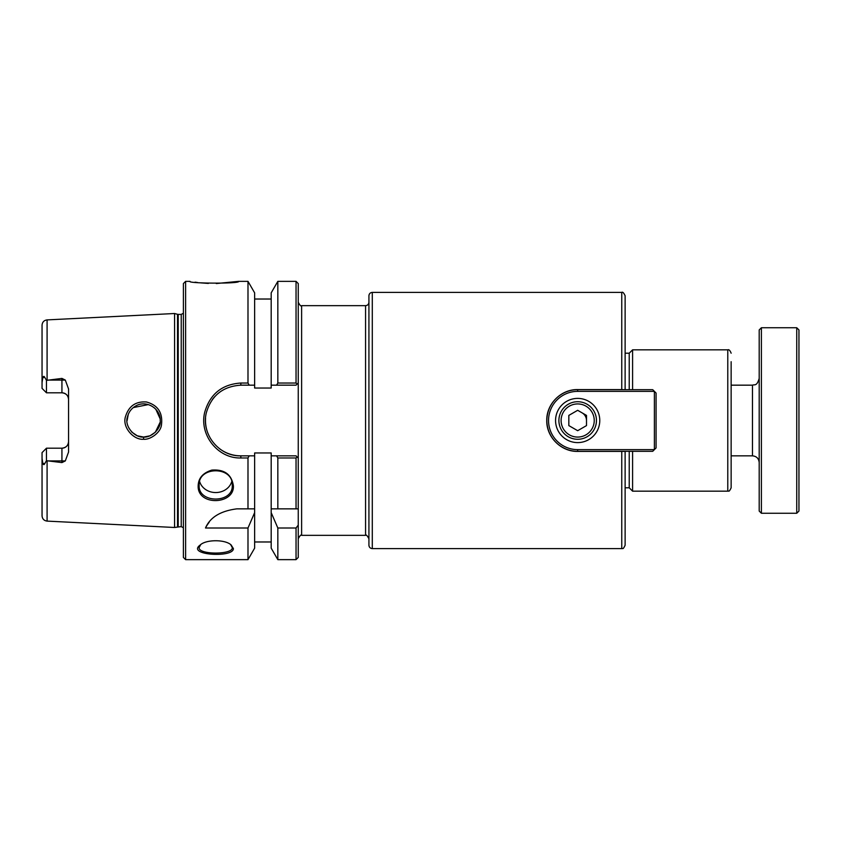 <?xml version="1.0" encoding="UTF-8"?>
<svg xmlns="http://www.w3.org/2000/svg" width="841" height="841" viewBox="0 0 841 841"><rect width="100%" height="100%" fill="white"/><g stroke="black" fill="none" stroke-linecap="round" stroke-linejoin="round"><path stroke-width="1.26" d="M731.144 462.571L731.144 401.031M621.762 548.605C622.687 547.628 622.582 550.718 625.126 545.231L625.126 451.407L621.762 451.407L621.762 548.605L372.29 548.605L372.29 292.395L621.762 292.395L621.762 389.593L625.126 389.688M621.762 451.407L577.672 451.407C561.115 451.796 546.377 437.068 546.755 420.5C546.377 403.943 561.115 389.204 577.672 389.593L621.762 389.593M247.99 508.847L254.634 508.847L254.634 548.153L247.99 559.643L247.99 528.001L205.488 528.001C210.05 517.341 220.521 510.95 236.899 508.847L247.99 508.847L247.99 457.967L249.23 455.843L240.831 455.843C218.881 456.526 200.841 433.893 206.381 412.605C211.469 395.491 222.949 386.345 240.831 385.167L254.634 385.167L254.634 388.037L271.191 388.037L271.191 292.847L277.835 281.357L296.043 281.357L298.25 283.564L298.25 382.949L297.115 384.095L296.043 383.033L277.835 383.033L276.605 385.167L296.043 385.167L298.25 382.949L298.25 525.12L296.043 528.001L296.043 559.643L277.835 559.643L277.835 528.001L271.191 512.642L271.191 508.847L298.25 508.847M296.043 559.643L298.25 557.436L298.25 525.12M301.614 305.651L365.562 305.651L365.562 535.349L301.614 535.349L301.614 305.651C301.131 306.629 300.006 305.504 298.25 302.287M372.29 292.395C370.25 292.594 369.125 293.719 368.926 295.769L368.926 545.231C369.125 547.281 370.25 548.406 372.29 548.605M629.226 389.688L629.226 353.199L632.59 349.835L727.78 349.835L727.78 491.165C728.748 490.135 728.537 493.362 731.144 487.801L731.144 361.704M731.144 374.949L731.144 387.796M727.78 491.165L632.59 491.165L629.226 487.801L629.226 451.312M632.59 349.835L632.59 389.688M632.59 451.312L632.59 491.165M625.126 389.593L625.126 295.769C623.759 292.805 622.645 291.69 621.762 292.395M629.226 487.801L625.126 487.801M230.644 544.59L232.263 547.554C233.42 554.902 197.961 554.892 199.138 547.554L200.715 544.621M233.388 548.584L231.149 544.979C225.314 539.323 206.003 539.344 200.2 545.01C185.924 555.239 233.693 558.056 233.388 548.584L232.263 547.554M247.99 559.643L185.609 559.643L185.609 281.357L183.401 283.564L183.401 557.436L185.609 559.643M249.23 385.167L247.99 383.033L240.831 383.033C222.098 384.284 210.071 393.987 204.752 412.122C198.939 434.702 217.84 458.702 240.831 457.967L247.99 457.967M247.99 383.033L247.99 281.357L238.623 281.357L216.274 283.554M233.388 485.825C231.601 474.429 224.41 469.183 211.827 470.098C202.082 473.157 197.551 479.149 198.224 488.085C200.253 506.124 234.471 504.001 233.388 485.825L232.263 485.299C233.377 503.622 197.992 503.622 199.138 485.289C197.992 465.977 233.377 465.956 232.263 485.299M185.609 281.357L190.024 281.357C186.902 283.522 241.062 283.89 238.623 281.357M208.358 283.428L200.862 282.881M197.53 282.502L195.049 282.166M199.685 481.651A16.568 14.623 180 0 0 215.716 492.553A16.568 14.623 180 0 0 231.727 481.63M178.218 526.603L178.218 314.397L181.225 314.397L181.225 526.603L174.571 527.486L174.571 313.514L47.085 319.895C44.005 320.326 42.323 322.092 42.05 325.194L42.05 382.508L42.807 377.735C43.364 376.137 43.995 375.98 44.699 377.252L46.465 380.384L61.929 378.408L61.929 392.8C66.008 393.252 68.226 395.47 68.552 399.433A6.623 6.623 0 0 0 61.929 392.8L46.465 392.8L42.05 388.384L42.05 382.508M174.571 527.486L47.085 521.105L47.085 460.773L46.465 460.616L44.699 463.759C43.995 465.02 43.364 464.863 42.807 463.265L42.05 458.492L42.05 515.806C42.323 518.908 44.005 520.674 47.085 521.105M61.929 462.592L48.242 460.921L61.929 460.921L61.929 462.592L65.314 460.921L68.552 452.048L68.552 388.952L65.314 380.079L61.929 378.408M48.242 460.921L47.085 460.773M143.527 439.244C149.751 440.074 160.778 432.821 161.483 424.768C162.891 412.731 157.877 405.141 146.45 401.987C135.864 401.22 128.915 405.972 125.614 416.232C121.693 427.07 133.74 440.285 143.527 439.244L143.622 437.068C134.812 437.982 123.974 426.303 127.506 416.726C128.841 411.659 131.858 407.917 136.547 405.509C146.986 400.116 160.684 408.768 160.21 420.5C161.377 429.12 150.802 437.867 143.622 437.068M155.816 409.262L160.126 418.786L155.816 409.262L154.166 407.706M148.279 404.605L133.267 407.591M128.274 414.34L127.086 420.647M129.03 428.279L131.932 432.211L137.304 435.806L143.643 437.068L149.992 435.806L155.364 432.211L160.105 422.329M296.043 528.001L277.835 528.001M277.835 281.357L277.835 383.033M271.191 385.167L276.605 385.167M296.043 281.357L296.043 383.033M297.115 456.905L298.25 458.051L296.043 455.843L276.605 455.843L277.835 457.967L296.043 457.967L297.115 456.905M296.043 457.967L296.043 508.847M254.634 512.642L247.99 528.001M214.823 396.574A35.343 35.343 0 0 0 212.405 399.507M205.561 418.303A35.343 35.343 0 0 0 208 433.578M219.333 448.547A35.343 35.343 0 0 0 240.831 455.843L240.831 457.967M254.634 508.847L254.634 455.843L249.23 455.843M276.605 455.843L271.191 455.843L271.191 452.963L254.634 452.963L254.634 455.843M42.05 458.492L42.05 452.616L46.465 448.2L61.929 448.2A6.623 6.623 0 0 0 68.552 441.567C68.226 445.541 66.008 447.748 61.929 448.2L61.929 460.921L65.314 460.921M42.05 342.855L42.05 325.194M46.465 448.2L46.465 460.616M46.465 380.384L46.465 392.8M209.146 522.314A35.343 35.343 0 0 0 205.488 528.001M277.835 457.967L277.835 508.847M271.191 508.847L271.191 455.843M277.835 559.643L271.191 548.153L271.191 512.642M254.634 385.167L254.634 292.847L247.99 281.357M656.075 447.948L652.711 451.312L577.672 451.312L577.672 449.63A29.13 29.13 0 0 1 548.542 420.5A29.13 29.13 0 0 1 577.672 391.37L654.393 391.37L656.075 393.052L656.075 447.948M577.672 451.312A30.812 30.812 0 0 1 546.86 420.5A30.812 30.812 0 0 1 577.672 389.688L652.711 389.688L654.393 391.37L654.393 449.63L577.672 449.63M555.565 420.5A22.108 22.108 0 0 1 588.721 401.357A22.108 22.108 0 0 1 588.721 439.643A22.108 22.108 0 0 1 555.565 420.5M596.448 420.5A18.775 18.775 0 0 0 568.285 404.237A18.775 18.775 0 0 0 568.285 436.763A18.775 18.775 0 0 0 596.448 420.5M594.24 420.5A16.568 16.568 0 0 1 569.389 434.85A16.568 16.568 0 0 1 569.389 406.15A16.568 16.568 0 0 1 594.24 420.5M568.831 415.401L577.672 410.303L586.503 415.401L586.503 425.599L577.672 430.697L568.831 425.599L568.831 415.401M582.088 412.847A8.831 8.831 0 0 1 586.503 420.5M796.742 513.262L798.95 511.055L798.95 329.945L796.742 327.738L796.742 513.262L761.399 513.262L761.399 327.738L759.192 329.945L759.192 511.055L761.399 513.262M731.144 385.167L752.464 385.167L752.464 455.843L731.144 455.843M47.085 380.227L47.085 319.895M240.831 385.167L240.831 383.033M42.807 377.735L44.699 377.252M42.807 463.265L44.699 463.759M65.314 380.079L48.242 380.079M177.525 526.697L177.525 314.303L174.571 313.514M577.672 389.688L577.672 391.37M301.614 535.349C301.141 534.371 300.027 535.496 298.25 538.713M365.562 535.349C366.035 534.371 367.16 535.496 368.926 538.713M365.562 305.651C367.612 305.451 368.726 304.326 368.926 302.287M727.78 349.835C728.895 349.278 730.02 350.403 731.144 353.199M629.226 353.199L625.126 353.199M271.191 299.028L254.634 299.028M271.191 541.972L254.634 541.972M178.218 314.397L177.525 314.303M181.225 526.603L183.401 527.749M181.225 314.397L183.401 313.251M761.399 327.738L796.742 327.738M752.464 455.843C756.553 456.232 758.792 458.482 759.192 462.571M752.464 385.167C754.556 384.221 756.784 386.671 759.192 378.429"/></g></svg>
